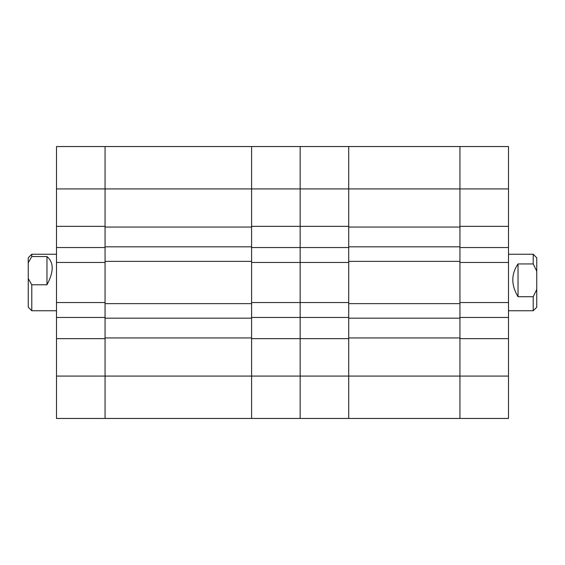 <?xml version="1.0" encoding="UTF-8"?>
<svg xmlns="http://www.w3.org/2000/svg" width="565" height="565" viewBox="0 0 565 565"><rect width="100%" height="100%" fill="white"/><g stroke="black" fill="none" stroke-linecap="round" stroke-linejoin="round"><path stroke-width="0.85" d="M508.5 376.078L508.5 338.647L459.945 338.647L459.945 418.453L459.945 376.078L508.5 376.078L508.5 418.453L300.156 418.453L300.156 317.459L348.711 317.459L348.711 247.541L300.156 247.541L300.156 226.353L251.602 226.353L251.602 146.547L251.602 188.922L105.055 188.922L105.055 146.547L105.055 226.353L56.5 226.353L56.5 146.547L300.156 146.547L300.156 188.922L348.711 188.922L348.711 261.362L459.945 261.362L459.945 188.922L348.711 188.922L348.711 226.353L300.156 226.353L300.156 146.547L348.711 146.547L348.711 188.922L348.711 146.547L459.945 146.547L459.945 188.922L459.945 146.547L508.5 146.547L508.5 188.922L459.945 188.922L459.945 226.353L508.5 226.353L508.5 188.922M508.5 226.353L508.5 247.541L459.945 247.541L459.945 262.464L508.5 262.464L508.5 247.541M508.5 338.647L508.5 262.464M508.5 302.536L459.945 302.536L459.945 317.459L508.5 317.459M459.945 302.536L459.945 262.464M459.945 303.638L459.945 318.166L348.711 318.166L348.711 303.638L459.945 303.638M459.945 337.941L348.711 337.941L348.711 418.453L348.711 376.078L459.945 376.078L459.945 318.166M348.711 337.941L348.711 318.166M459.945 246.834L348.711 246.834M459.945 227.059L348.711 227.059M348.711 262.464L300.156 262.464L300.156 247.541L251.602 247.541L251.602 262.464L300.156 262.464L300.156 302.536L348.711 302.536M251.602 318.166L105.055 318.166L105.055 303.638L251.602 303.638L251.602 376.078L348.711 376.078L348.711 338.647L300.156 338.647L300.156 188.922L251.602 188.922L251.602 261.362L105.055 261.362L105.055 188.922L56.5 188.922M536.75 257.781L536.75 307.219L533.219 310.75L533.219 296.717L518.034 296.717C511.071 285.127 511.071 274.202 518.034 263.933L533.219 263.933L533.219 254.25L536.75 257.781M533.219 263.933L536.75 271.193M536.75 289.457L533.219 296.717M518.034 263.933L518.034 296.717M56.5 317.459L56.5 302.536L105.055 302.536L105.055 317.459L56.5 317.459L56.5 376.078L105.055 376.078L105.055 418.453L56.5 418.453L56.5 376.078M56.5 262.464L56.5 247.541L105.055 247.541L105.055 262.464L56.5 262.464L56.5 302.536M56.5 226.353L56.5 247.541M105.055 262.464L105.055 302.536M56.5 338.647L105.055 338.647L105.055 376.078L251.602 376.078L251.602 418.453L105.055 418.453L105.055 318.166M251.602 246.834L105.055 246.834M251.602 337.941L105.055 337.941M251.602 227.059L105.055 227.059M300.156 317.459L300.156 302.536L251.602 302.536L251.602 317.459L300.156 317.459M300.156 376.078L300.156 338.647L251.602 338.647L251.602 418.453L300.156 418.453L300.156 376.078M251.602 262.464L251.602 302.536M31.781 310.75L28.25 307.219L28.25 257.781L31.781 254.25L31.781 256.559L46.966 256.559C53.929 262.379 53.929 271.786 46.966 284.788L31.781 284.788L31.781 310.75L56.5 310.75M31.781 284.788L28.25 278.538M28.25 262.81L31.781 256.559M46.966 284.788L46.966 256.559M508.5 310.75L533.219 310.75M508.5 254.25L533.219 254.25M56.5 254.25L31.781 254.25"/></g></svg>
